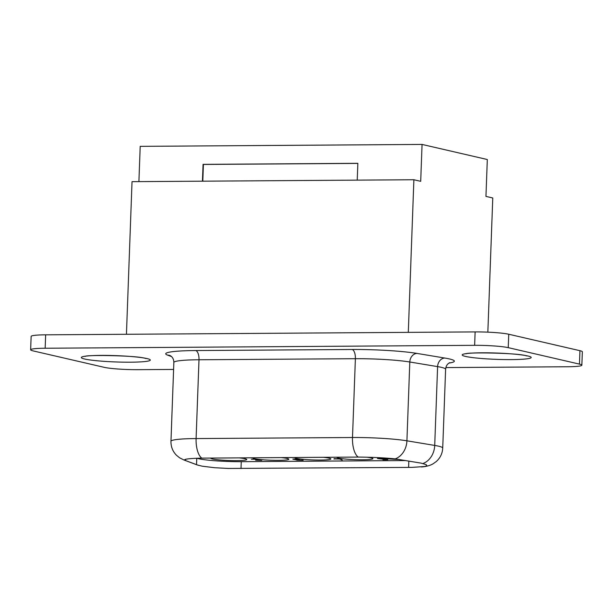 <?xml version="1.0" encoding="UTF-8"?>
<svg xmlns="http://www.w3.org/2000/svg" width="613" height="613" viewBox="0 0 613 613"><rect width="100%" height="100%" fill="white"/><g stroke="black" fill="none" stroke-linecap="round" stroke-linejoin="round"><path stroke-width="0.92" d="M408.296 332.361L413.89 179.747L420.702 181.318L422.058 144.43L487.312 159.518L485.956 196.405L492.768 197.976L487.848 332.154M202.803 181.18L203.416 164.445L357.846 163.395M422.058 144.43L140.201 146.346L138.906 181.617M357.233 180.13L357.846 163.311L203.056 164.361L202.436 181.18M126.439 334.277L132.033 181.663L413.89 179.747M475.129 331.909L45.646 334.828L45.155 348.238L474.638 345.326L475.129 331.909A25.279 2.314 -177.9 0 1 508.736 334.238L579.944 350.697A25.279 2.314 2.1 0 1 582.35 351.778L581.86 365.195A25.279 2.314 2.1 0 1 567.354 366.758L445.85 367.578M173.602 369.432L137.871 369.67A25.279 2.314 -177.9 0 1 104.264 367.34L33.056 350.881A25.279 2.314 2.1 0 1 30.65 349.801L31.14 336.384A25.279 2.314 2.1 0 1 45.646 334.828M30.65 349.801A25.279 2.314 2.1 0 1 45.155 348.238M474.638 345.326A25.279 2.314 -177.9 0 1 508.246 347.655L579.454 364.114A25.279 2.314 2.1 0 1 581.86 365.195M395.209 458.884C384.757 457.819 372.42 457.214 358.191 457.076L201.792 458.133C188.72 458.463 183.088 459.191 184.904 460.309L197.608 465.052L202.259 466.202L214.535 467.704L228.281 468.455L411.898 467.382L424.725 466.516L426.855 465.696L426.25 464.677L421.131 463.137L395.209 458.884A18.536 15.041 99.4 0 0 406.917 440.808L434.717 445.429A18.536 15.041 99.4 0 1 422.962 463.52M336.912 457.214A18.03 1.647 -177.9 0 0 338.575 458.103A18.03 1.647 -177.9 0 0 362.551 459.765A18.03 1.647 -177.9 0 0 372.75 458.432A18.03 1.647 -177.9 0 0 366.965 457.206M380.328 457.75A18.03 1.647 -177.9 0 0 380.627 457.819A18.03 1.647 -177.9 0 0 398.764 459.421M294.861 457.497A18.03 1.647 -177.9 0 0 296.523 458.386A18.03 1.647 -177.9 0 0 320.499 460.049A18.03 1.647 -177.9 0 0 330.698 458.716A18.03 1.647 -177.9 0 0 323.204 457.306M252.817 457.781A18.03 1.647 -177.9 0 0 254.479 458.677A18.03 1.647 -177.9 0 0 278.448 460.34A18.03 1.647 -177.9 0 0 288.646 458.999A18.03 1.647 -177.9 0 0 281.16 457.589M210.765 458.072A18.03 1.647 -177.9 0 0 212.427 458.961A18.03 1.647 -177.9 0 0 236.403 460.624A18.03 1.647 -177.9 0 0 246.595 459.29A18.03 1.647 -177.9 0 0 239.108 457.873M405.614 460.555L241.261 461.673A32.014 2.935 2.1 0 1 197.026 458.263M333.947 459.022L335.135 458.93L334.131 458.624L340.276 458.938L342.307 459.995L339.579 458.984L333.955 458.938M293.78 459.39L292.822 459.091L297.466 458.93L293.734 459.191L299.397 459.666L297.098 459.988L303.151 460.248L297.052 460.102L293.788 459.206M382.351 459.129L377.432 458.516L382.114 458.355L378.635 458.7L387.83 459.673L382.972 459.719L386.926 459.635L382.351 459.053M255.537 460.034L256.127 459.252L251.353 459.206L256.556 459.168L257.054 459.206L256.632 460.263L261.782 460.371L255.537 460.034M341.433 459.926L341.449 459.543M255.897 460.263L255.92 459.528M256.364 460.156L256.403 459.168M184.413 459.903L184.904 460.309A18.536 17.792 -69.5 0 1 183.885 459.965L196.528 464.692A18.536 17.792 -69.5 0 0 197.608 465.052M147.043 358.582A34.543 3.165 -177.9 0 0 101.114 355.394A34.543 3.165 -177.9 0 0 84.579 359.003A34.543 3.165 -177.9 0 0 130.515 362.191A34.543 3.165 -177.9 0 0 147.043 358.582M527.931 355.992A34.543 3.165 -177.9 0 0 481.994 352.804A34.543 3.165 -177.9 0 0 465.466 356.414A34.543 3.165 -177.9 0 0 511.395 359.601A34.543 3.165 -177.9 0 0 527.931 355.992M171.548 356.597L167.571 355.119A52.235 4.781 2.1 0 1 195.716 350.552L352.115 349.494A52.235 4.781 2.1 0 1 416.993 353.417L444.793 358.046A8.429 6.835 -80.6 0 0 437.605 366.62A43.807 4.007 -177.9 0 1 445.613 369.241L442.724 448.049A43.807 4.007 -177.9 0 0 434.717 445.429L437.605 366.62L409.806 361.999A8.429 6.835 99.4 0 1 416.993 353.417M449.022 363.065A52.235 4.781 -177.9 0 0 444.793 358.046M170.215 355.609L171.134 356.237C172.866 357.617 173.77 359.693 173.854 362.467L170.966 441.276A43.807 4.007 2.1 0 1 196.099 438.571L198.995 359.762A8.429 3.601 89.6 0 0 195.716 350.552M173.854 362.467A43.807 4.007 2.1 0 1 198.995 359.762L355.387 358.705A8.429 3.601 89.6 0 0 352.115 349.494M170.146 355.586A8.429 8.092 -69.5 0 0 167.571 355.119M201.792 458.133A18.536 7.915 89.6 0 1 196.099 438.571L352.498 437.513L355.387 358.705A43.807 4.007 2.1 0 1 409.806 361.999L406.917 440.808A43.807 4.007 2.1 0 0 352.498 437.513A18.536 7.915 89.6 0 0 358.191 457.076M408.825 461.091L408.595 467.39M241.261 461.673L241.009 468.531M196.758 458.271L196.52 464.662M185.586 459.298L185.54 460.555M508.246 347.655L508.736 334.238M579.944 350.697L579.454 364.114M85.23 356.437C84.157 354.735 137.243 355.41 145.457 358.406L146.147 358.528M466.118 353.847C465.037 352.146 518.131 352.827 526.337 355.816L527.034 355.938M449.842 362.635L448.777 363.225C446.954 364.474 445.904 366.482 445.613 369.241M442.724 448.049C442.425 453.451 440.272 457.949 436.264 461.551L432.97 463.872C429.966 465.596 426.096 466.631 421.361 466.976M198.773 465.42L196.528 464.692M170.966 441.276C170.866 446.724 172.705 451.39 176.483 455.283L179.548 457.781L183.885 459.965"/></g></svg>
